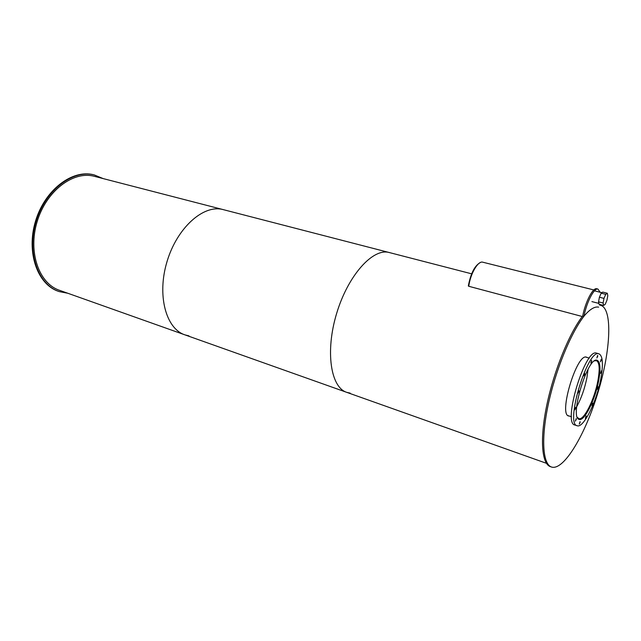 <?xml version="1.0" encoding="UTF-8"?>
<svg xmlns="http://www.w3.org/2000/svg" width="641" height="641" viewBox="0 0 641 641"><rect width="100%" height="100%" fill="white"/><g stroke="black" fill="none" stroke-linecap="round" stroke-linejoin="round"><path stroke-width="0.96" d="M576.668 406.771C581.299 398.333 584.728 388.59 586.948 377.525L588.045 369.288M594.568 360.883L596.346 360.643C599.487 362.197 600 368.92 597.877 380.802C594.528 399.231 583.927 420.672 578.879 418.637L577.413 417.403M578.607 419.062L578.735 419.102C583.863 421.169 594.632 399.383 598.029 380.658C600.192 368.583 599.672 361.756 596.483 360.178L596.483 360.178M598.654 380.802C595.233 399.599 584.424 421.482 579.28 419.406C569.008 418.397 587.813 355.963 597.108 360.234C600.305 361.82 600.817 368.671 598.654 380.802M580.137 422.411L579.28 424.11L580.073 421.578L580.137 422.411M576.267 419.398L575.394 421.121L576.195 418.549L576.267 419.398M575.746 408.093L574.873 409.823L575.674 407.219L575.746 408.093M578.847 391.435L577.974 393.165L578.767 390.537L578.847 391.435M584.728 374.176L583.863 375.882L584.648 373.262L584.728 374.176M591.667 361.3L590.826 362.974L591.595 360.37L591.667 361.3M597.7 356.308L596.875 357.958L597.628 355.386L597.7 356.308M601.21 360.25L600.409 361.885L601.146 359.353L601.21 360.25M601.41 371.74L600.609 373.358L601.346 370.867L601.41 371.74M598.341 387.645L597.54 389.271L598.285 386.795L598.341 387.645M592.821 403.966L592.004 405.617L592.757 403.133L592.821 403.966M586.195 416.666L585.361 418.341L586.138 415.841L586.195 416.666M596.707 353.183L596.539 353.135C585.193 347.887 562.333 423.789 574.897 424.999L577.084 425.712M600.793 378.895C603.445 364.128 602.82 355.763 598.918 353.816C587.645 348.584 564.753 424.59 577.245 425.768C583.526 428.268 596.627 401.691 600.793 378.895M569.432 416.089L568.767 416.001C558.199 414.879 576.892 352.83 586.491 357.173L587.22 357.51M596.835 288.779L596.715 288.754C592.917 287.416 585.409 301.839 582.717 315.949L583.943 316.277C570.578 333.4 555.202 371.147 548.071 405.336C540.892 439.582 542.911 464.517 551.637 467.073C563.928 470.774 585.537 434.157 598.085 392.132C610.833 350.162 612.876 308.241 600.385 305.22L599.728 305.108L599.832 304.467M582.717 315.949C569.328 333.056 553.952 370.77 546.837 404.944C539.674 439.165 541.725 464.092 550.483 466.664L551.284 466.952M600.128 292.256L597.933 289.051C594.143 287.721 586.635 302.159 583.943 316.277M603.974 298.385L605.721 294.331L607.307 293.233L607.804 295.701L606.931 300.276L605.208 304.307L603.614 305.445L599.079 304.275L598.55 301.831L603.101 303.001L603.974 298.385L599.407 297.232L598.55 301.831M603.614 305.445L603.101 303.001M605.721 294.331L601.162 293.185L599.407 297.232M607.307 293.233L602.764 292.096L601.162 293.185M482.849 262.217L482.713 262.185C478.042 260.639 470.358 273.755 468.763 286.279L582.284 316.518M480.261 262.578C474.685 265.638 470.702 273.451 468.323 286.006L468.787 286.126M94.395 174.969L93.706 174.793C72.321 169.112 44.83 189.848 35.527 221.145C25.977 252.354 37.498 284.572 58.555 291.359M103.137 178.583L94.323 174.953C72.938 169.264 45.431 190.04 36.136 221.361C26.585 252.61 38.131 284.828 59.196 291.591L67.826 293.257M583.887 316.261C589.728 309.315 594.648 306.278 598.638 307.143M389.608 252.618L389.031 252.474C372.798 247.987 347.983 275.422 336.621 313.489C325.075 351.5 330.732 387.637 346.885 392.396L350.162 393.109M223.549 209.703L222.86 209.527C203.542 204.311 177.124 227.635 167.053 261.496C156.749 295.293 166.003 328.969 185.097 334.923L188.959 335.884M471.64 273.819L389.031 252.474C372.798 247.987 347.983 275.422 336.621 313.489C325.075 351.5 330.732 387.637 346.885 392.396L546.42 463.291M94.844 176.435L94.099 176.251C73.154 170.658 46.232 191.01 37.138 221.658C27.787 252.234 39.085 283.779 59.725 290.381L184.472 334.698M389.031 252.474L222.86 209.527C203.542 204.311 177.124 227.635 167.053 261.496C156.749 295.293 166.003 328.969 185.097 334.923L346.356 392.212M589.311 358.111L585.826 357.101M571.5 416.762L568.046 415.64M598.918 353.816L596.539 353.135M599.736 305.052L600.385 305.22M596.715 288.754L597.933 289.051M601.883 292.697L594.816 290.926M598.886 303.401L591.899 301.607M482.713 262.185L593.838 289.948M94.323 174.953L93.706 174.793M222.86 209.527L94.099 176.251"/></g></svg>
